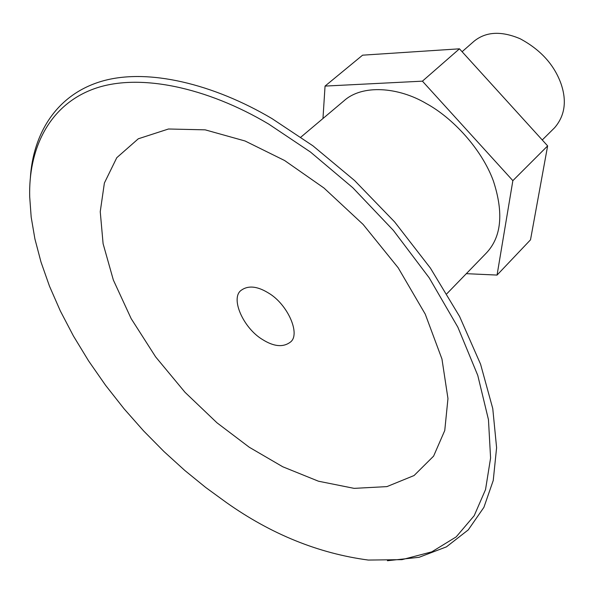 <?xml version="1.0" encoding="UTF-8"?>
<svg xmlns="http://www.w3.org/2000/svg" width="594" height="594" viewBox="0 0 594 594"><rect width="100%" height="100%" fill="white"/><g stroke="black" fill="none" stroke-linecap="round" stroke-linejoin="round"><path stroke-width="0.89" d="M446.866 293.733L486.122 253.259C501.47 237.244 503.883 213.127 493.362 180.91C481.63 148.894 452.561 117.805 426.344 103.571C398.47 87.028 362.399 84.125 343.993 100.802L300.876 137.132M387.399 560.729L419.074 557.298L446.421 546.866L468.258 529.885L483.895 507.358L493.243 480.472L496.599 447.713L492.768 408.59L480.568 364.189L459.578 316.461L430.39 268.065L394.602 221.889L354.581 180.531L312.934 145.827L272.037 118.629C213.55 83.984 147.475 67.701 101.5 81.326C55.494 94.981 33.026 134.831 30.368 177.762M226.381 502.524C271.161 534.221 318.466 553.4 368.31 560.06L402.027 559.645L431.793 551.848L456.17 536.902L474.198 515.689L485.536 489.59L490.585 458.026L488.461 419.654L477.769 375.401L457.863 327.197L429.187 277.806L393.347 230.361L352.806 187.734L310.395 151.975L268.703 124.079C207.514 87.615 138.098 72.008 92.545 89.375C46.926 106.742 28.475 151.596 29.7 196.852L31.178 217.107L34.905 238.914L40.993 262.036L49.48 286.167L60.336 310.959L73.448 336.026L88.625 360.952L105.598 385.328L124.057 408.783L143.659 430.969L164.041 451.611L184.838 470.493L205.724 487.488L226.381 502.524M249.287 447.26L282.759 466.773L318.466 481.214L354.128 488.365L386.924 486.612L414.077 475.534L433.605 456.125L444.758 430.509L447.965 398.559L441.958 359.021L425.252 314.144L398.173 267.775L363.134 224.45L323.945 187.994L284.6 160.514L245.07 140.993L205.175 129.841L168.481 129.002L138.298 138.788L116.773 157.7L104.388 183.019L100.245 211.679L103.096 243.703L113.35 280.026L131.155 318.614L155.643 356.897L185.016 392.307L216.988 422.809L249.287 447.26M262.548 339.56C273.745 346.584 282.915 347.505 290.072 342.33C301.203 335.001 287.897 304.187 268.295 292.909C257.351 286.197 248.389 285.269 241.416 290.139C229.878 297.75 243.198 328.081 262.548 339.56M542.255 139.976L554.64 127.71C564.864 115.771 566.988 101.084 560.988 83.643C554.12 64.642 540.503 49.681 520.136 38.751C501.269 30.762 485.899 31.593 474.034 41.246L462.095 51.715M322.965 118.525L325.052 86.085L422.423 81.163L512.86 180.65L497.059 275.074L466.327 273.671M497.059 275.074L530.509 239.82L547.638 145.901L512.86 180.65M422.423 81.163L459.459 48.819L547.638 145.901M325.052 86.085L362.592 55.175L459.459 48.819"/></g></svg>
